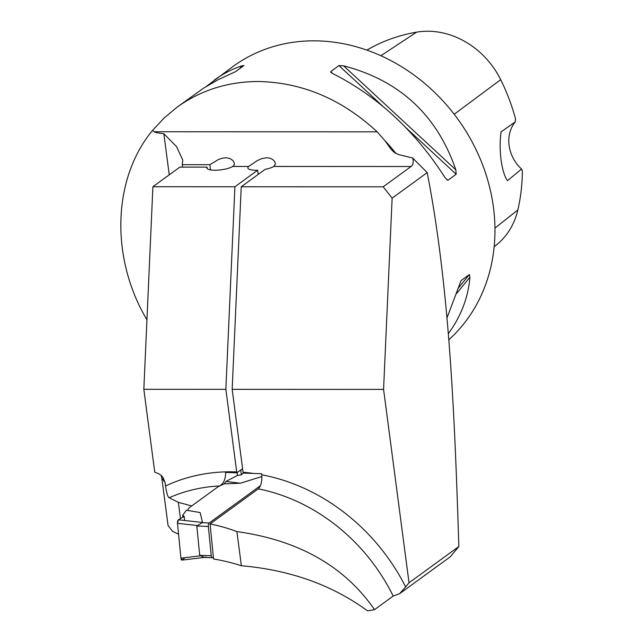 <?xml version="1.0" encoding="UTF-8"?>
<svg xmlns="http://www.w3.org/2000/svg" width="643" height="643" viewBox="0 0 643 643"><rect width="100%" height="100%" fill="white"/><g stroke="black" fill="none" stroke-linecap="round" stroke-linejoin="round"><path stroke-width="0.96" d="M458.869 546.486L450.317 556.774L399.552 593.73L393.194 596.061A179.027 154.73 -126.1 0 0 258.293 488.857C260.994 486.164 262.151 481.478 261.765 474.783A190.191 164.375 53.9 0 1 405.645 586.922L409.028 582.775L458.869 546.486C454.705 419.469 449.963 289.688 427.201 172.605L392.134 198.14L383.574 389.393L232.163 389.336L241.229 186.767L265.157 169.342A13.945 3.737 172.5 0 0 273.805 166.465L275.405 164.174L274.794 161.69L272.817 159.577L270.108 158.234L266.572 157.752L261.958 158.572L257.329 160.573L248.648 166.457L232.79 166.449L234.221 164.849L234.39 163.354L232.943 160.565L230.033 158.564L226.031 157.736L222.148 158.218L218.363 159.552L209.835 164.696L182.25 164.688L182.789 160.099L176.487 146.516L163.844 133.728C158.065 133.061 154.818 132.402 154.111 131.751L377.176 131.831L384.9 140.632L391.185 149.409L394.481 152.584L398.443 154.529L412.685 158.025L427.201 172.605M261.765 474.783L261.669 473.746L243.175 473.071L232.163 389.336M409.028 582.775L383.574 389.393M393.194 596.061L374.539 609.644C344.471 566.21 298.585 540.192 236.881 531.584L241.382 565.744C290.25 570.011 332.294 585.05 367.531 610.85L374.539 609.644M405.645 586.922L399.552 593.73M392.134 198.14L383.172 186.816L241.229 186.767M383.172 186.816L411.062 166.513L273.805 166.465M412.685 158.025C413.738 162.068 413.2 164.897 411.062 166.513M232.79 166.449A13.945 3.737 -7.5 0 1 217.463 170.162A13.945 3.737 -7.5 0 1 206.853 167.927A13.945 3.737 -7.5 0 1 207.046 167.132L179.831 167.124L152.897 186.735L143.831 389.304L154.738 472.171L158.708 473.722L161.506 475.788L162.864 477.299L165.066 482.427L161.843 478.239L168.064 525.484L172.589 531.375L178.561 534.196M161.12 475.434L161.843 478.239M258.197 174.414L257.65 170.218L234.92 186.767L225.854 389.336L236.825 472.838L242.604 468.634M219.568 486.044L219.785 485.939A179.027 154.73 -126.1 0 0 169.181 497.746C167.927 497.304 166.714 493.382 165.532 485.979L165.066 482.427M225.854 389.336L143.831 389.304M169.181 497.746L178.32 502.304L191.349 505.864M236.825 472.838L225.637 472.412C225.653 478.955 223.7 483.464 219.785 485.939M206.467 86.315L233.096 66.414A174.325 150.663 53.9 0 1 313.784 40.83A174.325 150.663 53.9 0 1 478.119 154.079A174.325 150.663 53.9 0 1 448.822 339.737M146.942 319.852C110.098 257.883 112.485 178.441 152.616 130.36L164.158 117.942L177.138 107.148C200.729 90.253 227.654 81.709 257.923 81.5C301.993 82.304 341.746 99.078 377.176 131.831M332.905 73.664L330.856 72.418L330.663 71.622L338.949 65.586L343.643 65.843C399.681 80.447 437.071 115.113 455.831 169.848L456.16 174.253L447.737 180.345L445.093 177.677C415.193 131.043 377.795 96.378 332.905 73.664M214.151 80.206C222.984 73.784 232.26 68.986 241.985 65.811L243.93 65.554L235.643 71.59L218.242 79.66L203.767 88.035L177.138 107.148M447.006 317.851L461.071 280.581L469.358 274.553L469.961 277.157C468.168 297.629 460.967 316.452 448.34 333.637M234.92 186.767L152.897 186.735M257.65 170.218A13.945 3.737 172.5 0 1 247.868 167.944A13.945 3.737 172.5 0 1 248.648 166.457M152.616 130.36L154.111 131.751M258.293 488.857L210.084 523.949L213.54 558.976A205.873 177.934 53.9 0 1 241.382 565.744M210.084 523.949A179.027 154.73 53.9 0 1 236.881 531.584M237.106 472.637L237.38 475.474L225.942 481.446L224.254 483.849L240.418 483.231L261.878 476.519M454.199 114.253L500.696 79.676A190.513 164.656 -126.1 0 1 515.493 118.786L515.316 121.8L501.074 131.887C498.494 149.65 501.548 172.645 507.496 180.667L521.545 169.069L522.349 170.853A190.513 164.656 -126.1 0 1 517.848 209.956A78.944 68.23 -126.1 0 1 496.396 244.967L494.154 246.775M500.696 79.676A78.944 68.23 -126.1 0 0 416.632 32.15A190.513 164.656 -126.1 0 0 366.872 50.106M515.316 121.8A34.867 30.133 -126.1 0 0 521.545 169.069M243.319 473.071L241.302 474.839L240.82 469.929M182.572 167.124L182.25 164.688M178.32 502.304L180.466 518.596M207.046 167.132L207.247 168.643M210.518 169.905L209.835 164.696M213.355 557.071L212.64 557.585A2.789 1.157 -87.9 0 1 212.278 557.714A2.789 1.157 -87.9 0 1 211.25 555.753L208.356 526.464A2.789 1.157 -87.9 0 1 209.232 522.976L260.447 485.69M187.467 510.389L189.13 507.833L218.114 486.727L224.254 483.849M182.885 517.189L182.692 515.292L186.43 510.212L200.126 512.559L202.545 522.486L196.822 526.038L199.708 555.327L204.032 557.328M240.418 483.231L225.942 481.446M241.302 474.839L237.38 475.474M202.545 522.486L178.433 519.785L184.203 516.417L182.692 515.292M204.064 557.328L205.961 557.103M178.433 519.785A2.789 1.157 92.1 0 0 177.492 523.314L197.176 525.524M177.492 523.314L180.924 558.156L200.166 555.841M205.045 557.344L182.033 560.109A2.789 1.157 -87.9 0 1 180.924 558.156M184.983 557.666L182.387 559.94L180.924 558.156L177.492 523.314L178.433 519.785L184.203 516.417L184.597 520.476M243.086 472.292A190.191 164.375 53.9 0 1 253.68 473.449M165.532 485.979A190.191 164.375 53.9 0 1 236.728 471.922M396.056 153.589A174.325 150.663 -126.1 0 0 384.9 140.632M494.949 228.104L517.848 209.956M380.881 55.716L416.632 32.15M455.831 169.848L343.643 65.843M456.16 174.253L406.223 127.957M382.625 106.079L338.949 65.586M447.874 180.281L445.141 177.757M332.825 73.632L330.663 71.622M241.985 65.811L239.654 68.664M458.322 288.08L469.358 274.553M456.643 293.489L469.961 277.157M169.254 174.824L163.844 133.728M209.232 522.976L201.83 522.703M208.356 526.464L196.822 526.038M211.25 555.753L199.708 555.327M212.278 557.714L204.016 557.409"/></g></svg>
